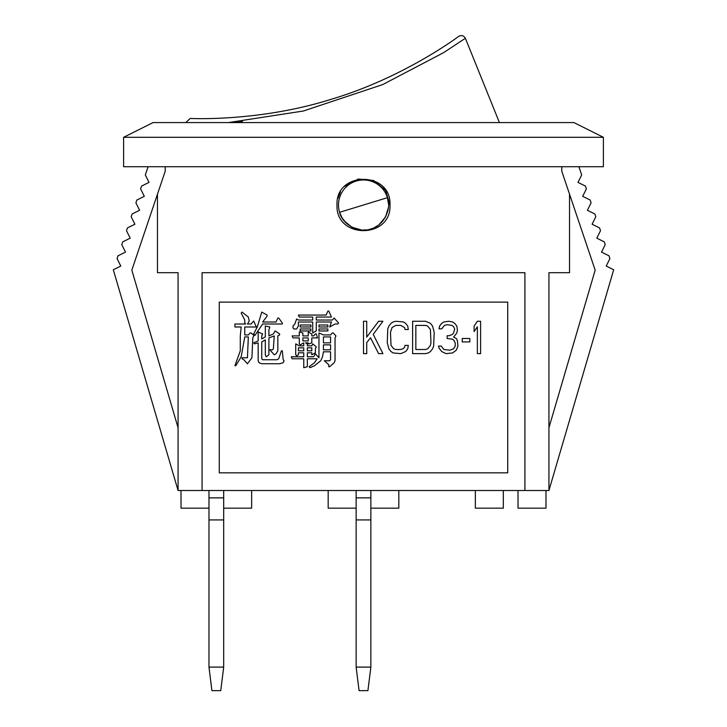 <?xml version="1.0" encoding="UTF-8"?>
<svg xmlns="http://www.w3.org/2000/svg" width="727" height="727" viewBox="0 0 727 727"><rect width="100%" height="100%" fill="white"/><g stroke="black" fill="none" stroke-linecap="round" stroke-linejoin="round"><path stroke-width="1.09" d="M202.079 490.498L524.921 490.498L524.921 272.689L202.079 272.689L202.079 490.498L178.07 490.498L113.312 269.753L120.773 266.055L117.083 258.594L118.019 255.804L125.48 252.115L121.791 244.654L122.727 241.864L130.188 238.165L126.489 230.704L127.434 227.915L134.895 224.225L131.196 216.764L132.141 213.974L139.602 210.276L135.904 202.815L136.849 200.034L144.31 196.335L140.611 188.875L141.556 186.085L149.017 182.395L145.318 174.934L148.09 166.728M165.202 166.728L165.202 171.254L131.832 270.126L178.07 427.758M524.921 490.498L548.93 490.498L548.93 272.689L569.532 272.689L569.532 194.173M178.07 490.498L178.07 272.689L157.468 272.689L157.468 194.173M561.798 166.728L561.798 171.254L595.168 270.126L548.93 427.758M337.01 204.996C335.374 239.183 391.635 239.156 389.99 204.996C391.626 170.809 335.365 170.836 337.01 204.996M123.617 166.728L603.383 166.728L603.383 137.294L123.617 137.294L123.617 166.728M603.383 137.294L573.948 122.581L153.052 122.581L123.617 137.294M389.99 204.996L385.546 190.31L373.587 180.505L358.275 179.024L344.68 186.348M340.5 191.846L337.837 198.426M242.464 121.345L228.369 122.581L303.377 111.013L382.666 84.596L443.579 52.671L465.38 38.286L499.431 122.581M339.573 212.311L342.226 218.164L339.573 212.311L387.427 197.68A25.018 25.018 0 0 0 356.185 181.068A25.018 25.018 0 0 0 339.573 212.311C342.135 224.479 359.292 233.603 370.815 228.923C382.984 226.361 392.107 209.203 387.427 197.68L388.5 204.014L387.427 197.68M344.362 221.108L351.777 227.097M352.413 227.424L361.292 229.914L352.222 227.333L358.375 229.487M363.273 230.014L366.272 229.859M375.105 227.16L377.676 225.606M385.328 217.219L379.276 224.407L385.219 217.409M385.583 216.764L388.372 207.686M380.612 186.748L379.612 185.858M376.777 183.786L375.541 183.068M362.055 180.023L362.591 179.996M340.881 194.309L340.191 195.908M339.845 196.853L339.109 199.434M338.5 205.923L338.518 206.386M345.988 222.862L344.38 221.126M465.38 38.286C463.762 35.568 461.545 34.923 458.719 36.35C460.127 35.341 404.53 77.562 331.185 99.29C258.221 122.29 188.52 118.383 190.256 118.428L185.749 122.581M190.256 118.428C188.529 118.383 258.221 122.29 331.185 99.29C404.539 77.562 460.127 35.341 458.719 36.35M385.701 216.537L387.873 210.648M383.193 220.426L381.43 222.444M363.309 230.014L363.773 230.014M342.072 217.909L346.288 223.153M353.231 227.805L358.293 229.468M381.457 222.407L384.774 218.164M387.927 210.412L388.273 208.458M346.461 223.316L351.732 227.069M548.93 490.498L613.688 269.753L606.227 266.055L609.917 258.594L608.981 255.804L601.52 252.115L605.209 244.654L604.273 241.864L596.812 238.165L600.511 230.704L599.566 227.915L592.105 224.225L595.804 216.764L594.859 213.974L587.398 210.276L591.096 202.815L590.151 200.034L582.691 196.335L586.389 188.875L585.444 186.085L577.983 182.395L581.682 174.934L578.91 166.728M219.272 472.841L219.272 302.123L507.728 302.123L507.728 472.841L219.272 472.841M366.735 353.631L366.735 342.617L370.516 337.791L378.613 353.631L382.929 353.631L373.215 334.347L382.929 321.261L378.613 321.261L366.735 337.101L366.735 321.261L363.5 321.261L363.5 353.631L366.735 353.631M405.048 345.37L408.292 345.37L407.747 348.815L405.593 351.568L400.731 353.631L393.18 352.949L391.017 351.568L388.863 348.815L387.246 342.617L387.782 328.84L388.863 326.078L391.017 323.324L393.18 321.943L395.879 321.261L403.43 321.943L405.593 323.324L407.747 326.078L408.292 329.522L405.048 329.522L404.512 327.459L400.731 325.396L395.879 325.396L392.098 327.459L390.481 332.284L391.017 345.37L393.716 348.815L395.879 349.505L400.731 349.505L402.894 348.815L404.512 347.433L405.048 345.37M412.609 321.261L425.559 321.261L430.411 323.324L432.574 326.078L434.192 332.284L433.646 346.061L432.574 348.815L430.411 351.568L428.258 352.949L425.559 353.631L412.609 353.631L412.609 321.261M425.559 325.396L415.844 325.396L415.844 349.505L425.559 349.505L427.712 348.815L430.411 345.37L430.957 342.617L430.411 329.522L427.712 326.078L425.559 325.396M456.311 350.187L457.937 346.061L457.392 340.545L456.311 338.482L453.612 337.101L456.856 332.966L457.392 330.212L456.856 326.078L454.693 323.324L452.539 321.943L448.759 321.261L443.906 321.943L441.743 323.324L439.59 326.078L439.044 328.84L441.743 328.84L444.442 325.396L447.141 324.705L451.994 325.396L453.612 326.768L454.693 328.84L453.612 332.966L452.539 334.347L449.295 335.729L447.141 335.729L447.141 338.482L452.539 339.173L454.157 340.545L455.238 343.298L455.238 346.061L453.612 348.815L449.84 350.187L443.906 349.505L441.207 346.061L438.508 346.061L439.044 348.124L441.743 351.568L446.06 353.631L452.539 352.949L456.311 350.187M469.806 338.482L469.806 341.926L462.254 341.926L462.254 338.482L469.806 338.482M480.592 321.261L480.592 353.631L477.357 353.631L477.357 326.768L474.122 331.594L474.122 326.078L477.357 321.261L480.592 321.261M258.167 342.871L258.167 360.756L259.057 362.737L261.747 363.736L279.622 363.736L283.194 362.737L284.093 360.756L283.194 359.765L282.303 350.823L281.413 350.823L278.732 358.765L276.942 359.765L262.638 359.765L261.747 358.765L261.747 341.881L265.319 339.9L265.319 354.794L266.209 356.784L268.899 354.794L268.899 337.91L274.261 335.919L273.361 348.833L272.471 349.832L269.79 349.832L274.261 354.794L276.051 353.804L277.832 350.823L277.832 335.919L279.622 334.929L279.622 333.938L275.151 330.958L273.361 333.938L268.899 335.919L268.899 329.967L269.79 326.986L265.319 325.987L265.319 336.919L261.747 338.9L261.747 335.919L262.638 333.938L258.167 332.012L258.167 340.89L253.696 342.871L254.595 343.871L258.167 342.871M307.33 358.765L307.33 366.717L303.759 367.708L303.759 358.765L292.136 358.765L291.245 356.784L303.759 356.784L303.759 352.804L298.397 352.804L298.397 354.794L296.607 355.785L295.716 354.794L295.716 343.871L299.288 345.852L303.759 345.852L303.759 342.871L300.178 344.862L299.288 343.871L299.288 337.91L293.036 337.91L292.136 335.919L299.288 335.919L299.288 331.948L302.868 332.939L302.868 335.919L308.23 335.919L308.23 331.948L311.801 333.938L311.801 335.919L313.591 335.919L315.382 333.938L316.272 333.938L317.535 337.91L311.801 337.91L311.801 342.871L309.12 343.871L308.23 343.871L308.23 342.871L305.549 342.871L307.33 343.871L307.33 345.852L311.801 345.852L312.701 343.871L316.272 346.852L315.382 348.833L315.382 352.804L311.801 354.794L311.801 352.804L307.33 352.804L307.33 356.784L313.591 356.784L315.382 353.804L318.953 357.775L318.953 332.939L323.424 334.929L330.576 334.929L332.366 332.939L333.257 332.939L335.938 335.919L335.047 337.91L335.047 360.756L334.156 362.737L329.685 366.717L328.786 366.717L328.786 364.727L324.315 360.756L329.685 360.756L330.576 359.765L330.576 351.813L323.424 351.813L322.534 356.784L320.743 360.756L314.482 365.717L310.02 367.708L309.12 366.717L314.482 362.737L317.172 358.765L307.33 358.765M330.576 336.919L323.424 336.919L323.424 342.871L330.576 342.871L330.576 336.919M308.23 337.91L302.868 337.91L302.868 340.89L308.23 340.89L308.23 337.91M330.576 344.862L323.424 344.862L323.424 349.832L330.576 349.832L330.576 344.862M303.759 347.842L298.397 347.842L298.397 350.823L303.759 350.823L303.759 347.842M311.801 347.842L307.33 347.842L307.33 350.823L311.801 350.823L311.801 347.842M327.895 311.092L326.105 315.064L298.397 315.064L299.288 317.054L312.701 317.054L312.701 320.034L298.397 320.034L296.607 319.035L294.817 324.006L293.036 325.987L293.036 327.977L293.926 328.967L296.607 328.967L298.397 325.987L298.397 322.016L312.701 322.016L312.701 332.939L316.272 330.958L316.272 322.016L331.467 322.016L329.685 326.986L335.047 324.006L337.728 324.006L338.618 323.006L334.156 318.044L332.366 320.034L316.272 320.034L316.272 317.054L331.467 317.054L328.786 311.092L327.895 311.092M277.832 318.044L276.051 322.016L262.638 322.016L267.109 316.054L267.109 315.064L261.747 312.083L257.276 326.986L253.696 333.938L254.986 335.374L262.638 324.006L282.303 324.006L282.303 323.006L278.732 318.044L277.832 318.044M234.93 326.986L234.93 324.006L245.653 324.006L244.763 323.006L244.763 320.034L241.182 313.073L242.073 312.083L248.334 317.054L249.225 321.025L247.444 324.006L251.015 324.006L253.696 321.025L256.377 326.986L244.763 326.986L244.763 334.929L248.334 334.929L250.124 332.939L251.015 332.939L253.941 335.383L252.805 337.91L251.915 357.775L247.444 363.736L243.863 359.765L242.073 358.765L242.073 357.775L247.444 357.775L248.334 336.919L244.763 336.919L241.182 356.784L235.821 365.717L234.93 365.717L240.292 350.823L240.292 335.919L241.182 326.986L234.93 326.986M300.178 326.986L300.178 324.996L310.911 324.996L310.911 326.986L300.178 326.986M318.953 326.986L318.953 324.996L327.895 324.996L327.895 326.986L318.953 326.986M300.178 330.958L300.178 328.967L310.911 328.967L310.911 330.958L300.178 330.958M318.953 330.958L318.953 328.967L327.895 328.967L327.895 330.958L318.953 330.958M518.024 490.498L518.024 508.164L545.986 508.164L545.986 490.498M475.349 490.498L475.349 508.164L503.311 508.164L503.311 490.498M223.689 490.498L223.689 497.859L208.976 497.859L208.976 490.498M208.976 497.859L208.976 667.104L211.92 690.65L220.744 690.65L223.689 667.104L208.976 667.104M223.689 497.859L223.689 667.104M251.651 490.498L251.651 508.164L223.689 508.164M223.689 519.932L208.976 519.932M208.976 508.164L181.014 508.164L181.014 490.498M370.861 490.498L370.861 497.859L356.139 497.859L356.139 490.498M356.139 497.859L356.139 667.104L359.083 690.65L367.917 690.65L370.861 667.104L356.139 667.104M370.861 497.859L370.861 667.104M398.823 490.498L398.823 508.164L370.861 508.164M370.861 519.932L356.139 519.932M356.139 508.164L328.177 508.164L328.177 490.498"/></g></svg>

